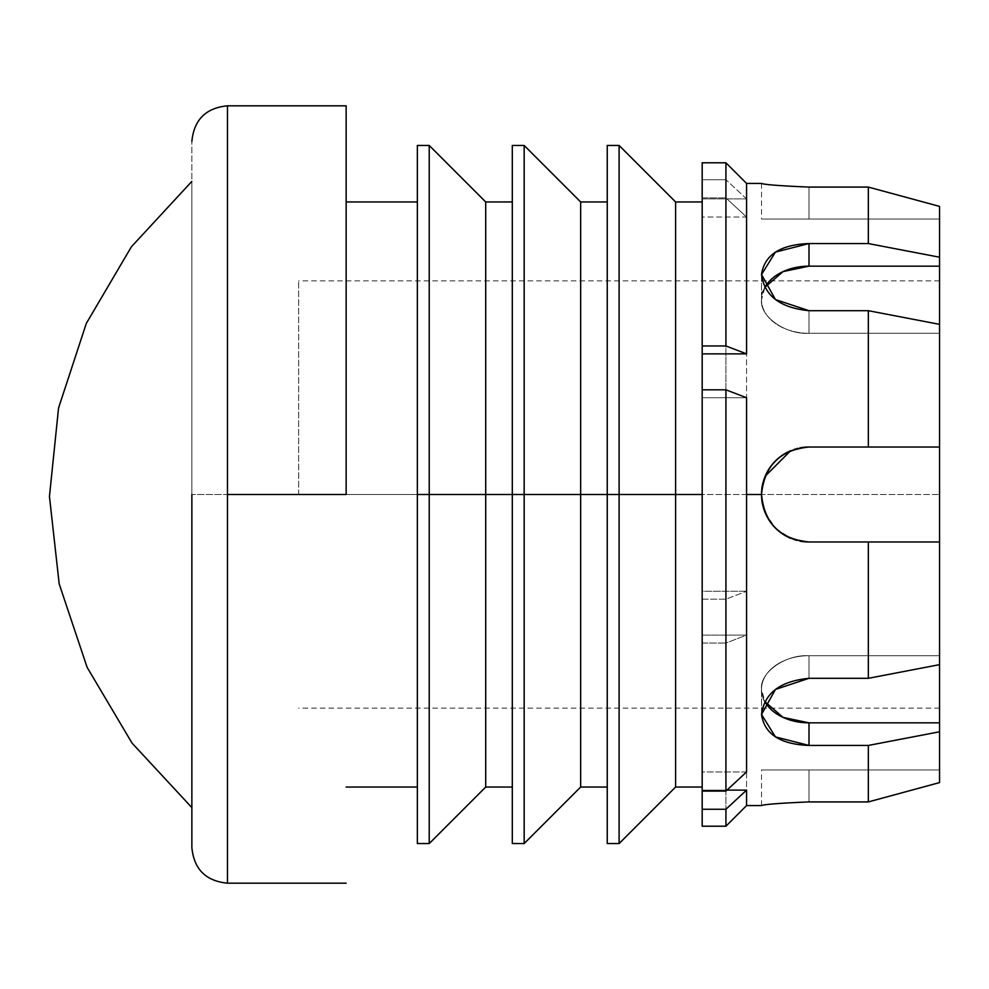 <?xml version="1.0" encoding="UTF-8"?>
<svg xmlns="http://www.w3.org/2000/svg" width="989" height="989" viewBox="0 0 989 989"><rect width="100%" height="100%" fill="white"/><g stroke="black" fill="none" stroke-linecap="round" stroke-linejoin="round"><path stroke-width="0.74" stroke-dasharray="4.95 3.71" d="M298.678 494.5L429.226 494.5L298.678 494.5L298.678 280.876L298.678 494.5M485.71 494.5L524.17 494.5L485.71 494.5L485.71 201.954L485.71 494.5M675.598 494.5L675.598 787.046L675.598 201.954L675.598 494.5L939.55 494.5L619.114 494.5M939.55 494.5L939.55 280.876L939.55 494.5M191.866 494.5L191.866 181.395L191.866 494.5L227.47 494.5L227.47 883.177L227.47 494.5L191.866 494.5L191.866 141.427L191.866 494.5M512.302 145.457L512.302 843.543L512.302 145.457M512.302 494.5L512.302 201.954L512.302 494.5M524.17 145.457L524.17 843.543L524.17 145.457M417.358 145.457L417.358 843.543L417.358 145.457M417.358 494.5L417.358 201.954L417.358 494.5M429.226 145.457L429.226 843.543L429.226 145.457M607.246 145.457L607.246 843.543L607.246 145.457M607.246 494.5L607.246 201.954L607.246 494.5M619.114 145.457L619.114 843.543L619.114 145.457M764.893 701.696A47.472 33.564 0 0 1 761.53 689.284A47.472 33.564 0 0 1 809.002 655.707L809.002 678.306L809.002 655.707C785.513 654.211 759.404 672.668 761.53 689.284L764.893 701.696M868.342 187.082L939.55 206.404L939.55 257.214L868.342 243.554L868.342 187.082L809.002 187.082L809.002 219.039L761.53 219.039L939.55 219.039L761.53 219.039L809.002 219.039L809.002 187.082C780.173 185.858 764.349 184.646 761.53 183.435C764.349 184.646 780.173 185.858 809.002 187.082L809.002 219.039L939.55 219.039L939.55 206.404L939.55 219.039L809.002 219.039L809.002 187.082L868.342 187.082L939.55 206.404L868.342 187.082L868.342 243.554L809.002 243.554C780.173 244.679 764.349 255.014 761.53 274.546C764.349 295.785 780.173 307.839 809.002 310.694L809.002 333.293L939.55 333.293L939.55 324.355L939.55 333.293L809.002 333.293L809.002 310.694L868.342 310.694L809.002 310.694L809.002 333.293L939.55 333.293L809.002 333.293C785.513 334.789 759.404 316.332 761.53 299.716C759.404 283.114 785.513 264.656 809.002 266.152A47.472 33.564 180 0 0 761.53 299.716A47.472 33.564 180 0 0 809.002 333.293L809.002 310.694L775.438 299.568L761.53 274.546L775.438 252.096L809.002 243.554L809.002 266.152L939.55 266.152L809.002 266.152L809.002 243.554L868.342 243.554L939.55 257.214L939.55 333.293L939.55 324.355L868.342 310.694L868.342 447.028L809.002 447.028C780.173 449.847 764.349 465.671 761.53 494.5C764.349 523.329 780.173 539.153 809.002 541.972L939.55 541.972L809.002 541.972C785.513 544.098 759.404 517.989 761.53 494.5C759.404 471.011 785.513 444.902 809.002 447.028A47.472 47.472 0 0 0 761.53 494.5A47.472 47.472 0 0 0 809.002 541.972C780.173 539.153 764.349 523.329 761.53 494.5C764.349 465.671 780.173 449.847 809.002 447.028L939.55 447.028L809.002 447.028L939.55 447.028L809.002 447.028L939.55 447.028L939.55 541.972L809.002 541.972L939.55 541.972L939.55 664.645L939.55 655.707L809.002 655.707L939.55 655.707L939.55 664.645L939.55 655.707L809.002 655.707L809.002 678.306L868.342 678.306L939.55 664.645L868.342 678.306L809.002 678.306L809.002 655.707A47.472 33.564 0 0 0 761.53 689.284A47.472 33.564 0 0 0 809.002 722.848L809.002 745.446L775.438 736.904L761.53 714.454L775.438 689.432L809.002 678.306C780.173 681.161 764.349 693.215 761.53 714.454C764.349 733.986 780.173 744.321 809.002 745.446L809.002 722.848C785.513 724.344 759.404 705.886 761.53 689.284C759.404 672.668 785.513 654.211 809.002 655.707L939.55 655.707L939.55 722.848L809.002 722.848L939.55 722.848L939.55 731.786L868.342 745.446L809.002 745.446L868.342 745.446L868.342 801.918L939.55 782.596L939.55 769.961L809.002 769.961L809.002 801.918L868.342 801.918L809.002 801.918C780.173 803.142 764.349 804.354 761.53 805.565C764.349 804.354 780.173 803.142 809.002 801.918L809.002 769.961L761.53 769.961L809.002 769.961L809.002 801.918L809.002 769.961L761.53 769.961L939.55 769.961L809.002 769.961L939.55 769.961L939.55 782.596L868.342 801.918L868.342 745.446L939.55 731.786L939.55 782.596L868.342 801.918M809.002 333.293A47.472 33.564 180 0 1 761.53 299.716A47.472 33.564 180 0 1 764.893 287.305L761.53 299.716C759.404 316.332 785.513 334.789 809.002 333.293M799.866 541.082A47.472 47.472 0 0 1 790.817 538.35M790.817 450.65A47.472 47.472 0 0 1 799.866 447.918M808.891 447.028L790.656 450.712M765.202 476.179L762.457 485.154M762.395 485.475L761.53 494.389M761.53 494.587L762.395 503.525M762.457 503.846L765.202 512.821M765.214 512.821L775.141 527.767M775.735 528.361L790.681 538.3M791.015 538.436L808.891 541.972M809.002 187.082C780.173 185.858 764.349 184.646 761.53 183.435C764.349 184.646 780.173 185.858 809.002 187.082M868.342 541.972L868.342 678.306L868.342 541.972M809.002 801.918C780.173 803.142 764.349 804.354 761.53 805.565C764.349 804.354 780.173 803.142 809.002 801.918M746.571 771.964L702.19 771.964L702.19 790.124L726.964 790.124L702.19 790.124L702.19 791.089L702.19 771.964L746.571 771.964M702.19 826.211L702.19 643.048L725.926 643.048L702.19 643.048L702.19 635.123L746.571 635.123L725.926 643.048L725.926 826.211L725.926 643.048L746.571 635.123L746.571 805.565L746.571 635.123L702.19 635.123L702.19 591.261L746.571 591.261L746.571 217.036L702.19 217.036L702.19 198.876L746.571 198.876L746.571 183.435L746.571 198.876L725.926 179.738L725.926 162.789L725.926 179.738L746.571 198.876L702.19 198.876L702.19 179.738L725.926 179.738L702.19 179.738L702.19 162.789M702.19 389.814L702.19 397.739L746.571 397.739L702.19 397.739L702.19 389.814M868.342 310.694L939.55 324.355L939.55 447.028L868.342 447.028L868.342 310.694M580.654 787.046L580.654 201.954L580.654 787.046M346.15 494.5L346.15 105.823L346.15 494.5M227.47 105.823L227.47 494.5L227.47 105.823M939.55 782.596L939.55 206.404M939.55 324.355L939.55 333.293L939.55 324.355M939.55 664.645L939.55 655.707L939.55 664.645M746.571 591.261L702.19 591.261L702.19 599.186L725.926 599.186L746.571 591.261L725.926 599.186L725.926 197.911L746.571 217.036L746.571 591.261M702.19 179.738L702.19 217.036L746.571 217.036L725.926 197.911L702.19 197.911L702.19 217.036L702.19 197.911L725.926 197.911L725.926 599.186L702.19 599.186L702.19 197.911L702.19 809.262M702.19 791.089L702.19 771.964L702.19 791.089M702.19 628.015L702.19 201.954L702.19 628.015M939.55 708.124L298.678 708.124M939.55 280.876L298.678 280.876M761.53 714.454L761.53 689.284L761.53 714.454M761.53 274.546L761.53 299.716L761.53 274.546M761.53 183.435L761.53 219.039M761.53 805.565L761.53 769.961"/><path stroke-width="1.48" d="M429.226 494.5L485.71 494.5L429.226 494.5L429.226 145.457L429.226 494.5L417.358 494.5L417.358 145.457L417.358 494.5L429.226 494.5L429.226 843.543L429.226 494.5L512.302 494.5L512.302 145.457L512.302 494.5L580.654 494.5L524.17 494.5L524.17 145.457L524.17 494.5L512.302 494.5L512.302 843.543L512.302 494.5L485.71 494.5L485.71 787.046L485.71 494.5L429.226 494.5M619.114 494.5L675.598 494.5L619.114 494.5L619.114 145.457L619.114 494.5L607.246 494.5L607.246 145.457L607.246 494.5L619.114 494.5L619.114 843.543L619.114 494.5L675.598 494.5L675.598 201.954L675.598 494.5L702.19 494.5L675.598 494.5L675.598 787.046L675.598 494.5M607.246 787.046L580.654 787.046L580.654 201.954L580.654 494.5L607.246 494.5L607.246 843.543L607.246 494.5L580.654 494.5L580.654 787.046L524.17 843.543L524.17 494.5L524.17 843.543L512.302 843.543M417.358 843.543L417.358 494.5L417.358 843.543L429.226 843.543L485.71 787.046L512.302 787.046M868.342 801.918L868.342 745.446L868.342 801.918L809.002 801.918C780.173 803.142 764.349 804.354 761.53 805.565C764.349 804.354 780.173 803.142 809.002 801.918L868.342 801.918L939.55 782.596L939.55 722.848L809.002 722.848L809.002 745.446L868.342 745.446L939.55 731.786L868.342 745.446L809.002 745.446L809.002 722.848A47.472 33.564 0 0 1 764.893 701.696L783.065 717.396L809.002 722.848L939.55 722.848L939.55 664.645L868.342 678.306L809.002 678.306L775.438 689.432L761.53 714.454L775.438 736.904L809.002 745.446C780.173 744.321 764.349 733.986 761.53 714.454C764.349 693.215 780.173 681.161 809.002 678.306L868.342 678.306L868.342 541.972L939.55 541.972L939.55 447.028L809.002 447.028C780.173 449.847 764.349 465.671 761.53 494.5C764.349 523.329 780.173 539.153 809.002 541.972L868.342 541.972L809.002 541.972A47.472 47.472 0 0 1 799.866 541.082M799.866 447.918A47.472 47.472 0 0 1 809.002 447.028L868.342 447.028L868.342 310.694L809.002 310.694L868.342 310.694L939.55 324.355L939.55 266.152L809.002 266.152L809.002 243.554L775.438 252.096L761.53 274.546L775.438 299.568L809.002 310.694C780.173 307.839 764.349 295.785 761.53 274.546C764.349 255.014 780.173 244.679 809.002 243.554L809.002 266.152L783.065 271.604L764.893 287.305A47.472 33.564 180 0 1 809.002 266.152L939.55 266.152L939.55 257.214L868.342 243.554L809.002 243.554L868.342 243.554L868.342 187.082L809.002 187.082L868.342 187.082L868.342 243.554L939.55 257.214L939.55 206.404L868.342 187.082M790.817 538.35A47.472 47.472 0 0 1 790.817 450.65M790.656 450.712L765.202 476.179M808.891 541.972L809.002 541.972C780.173 539.153 764.349 523.329 761.53 494.5C764.349 465.671 780.173 449.847 809.002 447.028M809.002 187.082C780.173 185.858 764.349 184.646 761.53 183.435C764.349 184.646 780.173 185.858 809.002 187.082C780.173 185.858 764.349 184.646 761.53 183.435C764.349 184.646 780.173 185.858 809.002 187.082M761.53 183.435L746.571 183.435L725.926 162.789L702.19 162.789L702.19 345.952L725.926 345.952L702.19 345.952L702.19 353.877L746.571 353.877L725.926 345.952L725.926 162.789L725.926 345.952L746.571 353.877L746.571 183.435L746.571 353.877L702.19 353.877L702.19 389.814L725.926 389.814L746.571 397.739L746.571 494.5L761.53 494.5L746.571 494.5L746.571 771.964L725.926 791.089L702.19 791.089L702.19 809.262L725.926 809.262L746.571 790.124L746.571 805.565L746.571 790.124L726.964 790.124L746.571 790.124L725.926 809.262L725.926 826.211L725.926 809.262L702.19 809.262L702.19 826.211L725.926 826.211L746.571 805.565L761.53 805.565M809.002 801.918C780.173 803.142 764.349 804.354 761.53 805.565C764.349 804.354 780.173 803.142 809.002 801.918M939.55 206.404L939.55 324.355L868.342 310.694L868.342 447.028L939.55 447.028L939.55 324.355L939.55 541.972L868.342 541.972L868.342 678.306L939.55 664.645L939.55 541.972L939.55 782.596M580.654 494.5L524.17 494.5L580.654 494.5M417.358 145.457L429.226 145.457L485.71 201.954L485.71 494.5L485.71 201.954L512.302 201.954M346.15 494.5L227.47 494.5L227.47 105.823L227.47 883.177L227.47 494.5L346.15 494.5L346.15 105.823L346.15 494.5M191.866 494.5L191.866 847.573L191.866 494.5M746.571 771.964L746.571 397.739L725.926 389.814L725.926 791.089L746.571 771.964M702.19 809.262L702.19 791.089L725.926 791.089L725.926 389.814L702.19 389.814L702.19 791.089L702.19 179.738M191.817 807.556L131.994 743.036L87.119 667.352L59.192 583.918L49.45 496.478L58.561 407.975L86.303 323.44L131.413 246.768L191.817 181.444M607.246 201.954L580.654 201.954L524.17 145.457L512.302 145.457M702.19 201.954L675.598 201.954L619.114 145.457L607.246 145.457M702.19 787.046L675.598 787.046L619.114 843.543L607.246 843.543M417.358 201.954L346.15 201.954M417.358 787.046L346.15 787.046M346.15 883.177L227.47 883.177C205.836 881.075 193.968 869.207 191.866 847.573M346.15 105.823L227.47 105.823C205.836 107.925 193.968 119.793 191.866 141.427"/></g></svg>
